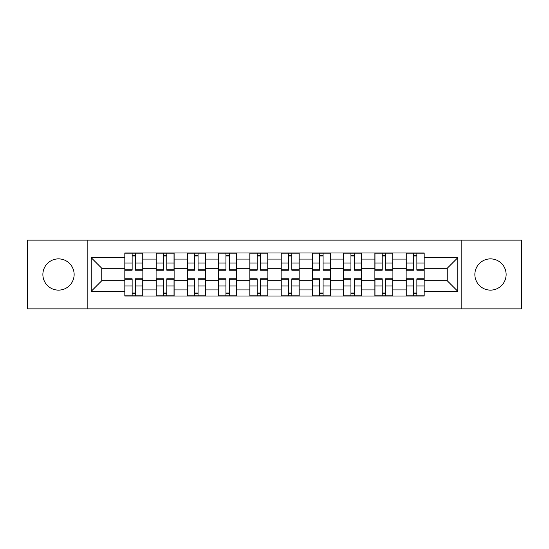 <?xml version="1.0" encoding="UTF-8"?>
<svg xmlns="http://www.w3.org/2000/svg" width="549" height="549" viewBox="0 0 549 549"><rect width="100%" height="100%" fill="white"/><g stroke="black" fill="none" stroke-linecap="round" stroke-linejoin="round"><path stroke-width="0.82" d="M490.49 258.874A15.626 15.626 0 0 0 474.864 274.5A15.626 15.626 0 0 0 490.49 290.126A15.626 15.626 0 0 0 506.123 274.5A15.626 15.626 0 0 0 490.49 258.874M58.51 258.874A15.626 15.626 0 0 0 42.877 274.5A15.626 15.626 0 0 0 58.51 290.126A15.626 15.626 0 0 0 74.136 274.5A15.626 15.626 0 0 0 58.51 258.874M461.839 308.861L521.55 308.861L521.55 240.139L27.45 240.139L27.45 308.861L461.839 308.861L461.839 240.139M156.088 296.041L156.088 259.073L142.864 259.073L142.864 296.041M142.864 259.073L142.864 252.959M156.088 259.073L156.088 252.959M174.115 252.959L174.115 296.041M187.339 296.041L187.339 252.959M205.374 252.959L205.374 296.041M218.598 296.041L218.598 252.959M236.633 252.959L236.633 296.041M249.857 296.041L249.857 252.959M267.885 252.959L267.885 296.041M281.115 296.041L281.115 252.959M299.143 252.959L299.143 296.041M312.367 296.041L312.367 252.959M330.402 252.959L330.402 296.041M343.626 296.041L343.626 252.959M361.661 252.959L361.661 296.041M374.885 296.041L374.885 252.959M392.912 252.959L392.912 296.041M406.136 296.041L406.136 252.959M406.136 280.711L392.912 280.711M374.885 280.711L361.661 280.711M343.626 280.711L330.402 280.711M312.367 280.711L299.143 280.711M281.115 280.711L267.885 280.711M249.857 280.711L236.633 280.711M218.598 280.711L205.374 280.711M187.339 280.711L174.115 280.711M156.088 280.711L142.864 280.711M406.136 268.289L392.912 268.289M374.885 268.289L361.661 268.289M343.626 268.289L330.402 268.289M312.367 268.289L299.143 268.289M281.115 268.289L267.885 268.289M249.857 268.289L236.633 268.289M218.598 268.289L205.374 268.289M187.339 268.289L174.115 268.289M156.088 268.289L142.864 268.289M101.785 280.711L124.829 280.711L124.829 268.289L101.785 268.289L101.785 280.711L91.168 291.334L91.168 257.666L124.829 257.666L124.829 268.289M424.171 268.289L424.171 280.711L447.215 280.711L447.215 268.289L424.171 268.289L424.171 252.959L124.829 252.959L124.829 257.666M424.171 257.666L457.832 257.666L457.832 291.334L424.171 291.334L424.171 280.711M124.829 280.711L124.829 296.041L424.171 296.041L424.171 291.334M124.829 291.334L91.168 291.334M87.161 308.861L87.161 240.139M135.548 293.036L132.137 293.036M132.137 255.964L135.548 255.964M166.807 293.036L163.396 293.036M163.396 255.964L166.807 255.964M198.059 293.036L194.655 293.036M194.655 255.964L198.059 255.964M229.317 293.036L225.913 293.036M225.913 255.964L229.317 255.964M260.576 293.036L257.165 293.036M257.165 255.964L260.576 255.964M291.835 293.036L288.424 293.036M288.424 255.964L291.835 255.964M323.087 293.036L319.683 293.036M319.683 255.964L323.087 255.964M354.345 293.036L350.941 293.036M350.941 255.964L354.345 255.964M385.604 293.036L382.193 293.036M382.193 255.964L385.604 255.964M416.863 293.036L413.452 293.036M413.452 255.964L416.863 255.964M91.168 257.666L101.785 268.289M447.215 280.711L457.832 291.334M447.215 268.289L457.832 257.666M135.548 269.772L142.761 269.772L142.761 270.19L135.548 270.19L135.548 253.164L142.761 253.164L138.753 253.164M142.761 269.772L142.761 253.164M132.137 255.765L135.548 255.765M128.933 253.164L124.925 253.164L124.925 270.19L132.137 270.19L132.137 253.164L129.235 253.164M124.925 253.164L138.451 253.164M132.137 279.228L124.925 279.228L124.925 278.81L132.137 278.81L132.137 295.836L124.925 295.836L128.933 295.836M124.925 279.228L124.925 295.836M135.548 293.235L132.137 293.235M138.753 295.836L142.761 295.836L142.761 278.81L135.548 278.81L135.548 295.836L138.451 295.836M142.761 295.836L129.235 295.836M166.807 269.772L174.019 269.772L174.019 270.19L166.807 270.19L166.807 253.164L174.019 253.164L170.012 253.164M174.019 269.772L174.019 253.164M163.396 255.765L166.807 255.765M160.191 253.164L156.184 253.164L156.184 270.19L163.396 270.19L163.396 253.164L160.493 253.164M156.184 253.164L169.71 253.164M198.059 269.772L205.271 269.772L205.271 270.19L198.059 270.19L198.059 253.164L205.271 253.164L201.263 253.164M205.271 269.772L205.271 253.164M194.655 255.765L198.059 255.765M191.45 253.164L187.442 253.164L187.442 270.19L194.655 270.19L194.655 253.164L191.752 253.164M187.442 253.164L200.968 253.164M163.396 279.228L156.184 279.228L156.184 278.81L163.396 278.81L163.396 295.836L156.184 295.836L160.191 295.836M156.184 279.228L156.184 295.836M166.807 293.235L163.396 293.235M170.012 295.836L174.019 295.836L174.019 278.81L166.807 278.81L166.807 295.836L169.71 295.836M174.019 295.836L160.493 295.836M194.655 279.228L187.442 279.228L187.442 278.81L194.655 278.81L194.655 295.836L187.442 295.836L191.45 295.836M187.442 279.228L187.442 295.836M198.059 293.235L194.655 293.235M201.263 295.836L205.271 295.836L205.271 278.81L198.059 278.81L198.059 295.836L200.968 295.836M205.271 295.836L191.752 295.836M229.317 269.772L236.53 269.772L236.53 270.19L229.317 270.19L229.317 253.164L236.53 253.164L232.522 253.164M236.53 269.772L236.53 253.164M225.913 255.765L229.317 255.765M222.709 253.164L218.701 253.164L218.701 270.19L225.913 270.19L225.913 253.164L223.004 253.164M218.701 253.164L232.22 253.164M260.576 269.772L267.788 269.772L267.788 270.19L260.576 270.19L260.576 253.164L267.788 253.164L263.781 253.164M267.788 269.772L267.788 253.164M257.165 255.765L260.576 255.765M253.961 253.164L249.953 253.164L249.953 270.19L257.165 270.19L257.165 253.164L254.262 253.164M249.953 253.164L263.479 253.164M291.835 269.772L299.047 269.772L299.047 270.19L291.835 270.19L291.835 253.164L299.047 253.164L295.039 253.164M299.047 269.772L299.047 253.164M288.424 255.765L291.835 255.765M285.219 253.164L281.212 253.164L281.212 270.19L288.424 270.19L288.424 253.164L285.521 253.164M281.212 253.164L294.738 253.164M225.913 279.228L218.701 279.228L218.701 278.81L225.913 278.81L225.913 295.836L218.701 295.836L222.709 295.836M218.701 279.228L218.701 295.836M229.317 293.235L225.913 293.235M232.522 295.836L236.53 295.836L236.53 278.81L229.317 278.81L229.317 295.836L232.22 295.836M236.53 295.836L223.004 295.836M257.165 279.228L249.953 279.228L249.953 278.81L257.165 278.81L257.165 295.836L249.953 295.836L253.961 295.836M249.953 279.228L249.953 295.836M260.576 293.235L257.165 293.235M263.781 295.836L267.788 295.836L267.788 278.81L260.576 278.81L260.576 295.836L263.479 295.836M267.788 295.836L254.262 295.836M288.424 279.228L281.212 279.228L281.212 278.81L288.424 278.81L288.424 295.836L281.212 295.836L285.219 295.836M281.212 279.228L281.212 295.836M291.835 293.235L288.424 293.235M295.039 295.836L299.047 295.836L299.047 278.81L291.835 278.81L291.835 295.836L294.738 295.836M299.047 295.836L285.521 295.836M323.087 269.772L330.299 269.772L330.299 270.19L323.087 270.19L323.087 253.164L330.299 253.164L326.291 253.164M330.299 269.772L330.299 253.164M319.683 255.765L323.087 255.765M316.478 253.164L312.47 253.164L312.47 270.19L319.683 270.19L319.683 253.164L316.78 253.164M312.47 253.164L325.996 253.164M319.683 279.228L312.47 279.228L312.47 278.81L319.683 278.81L319.683 295.836L312.47 295.836L316.478 295.836M312.47 279.228L312.47 295.836M323.087 293.235L319.683 293.235M326.291 295.836L330.299 295.836L330.299 278.81L323.087 278.81L323.087 295.836L325.996 295.836M330.299 295.836L316.78 295.836M354.345 269.772L361.558 269.772L361.558 270.19L354.345 270.19L354.345 253.164L361.558 253.164L357.55 253.164M361.558 269.772L361.558 253.164M350.941 255.765L354.345 255.765M347.737 253.164L343.729 253.164L343.729 270.19L350.941 270.19L350.941 253.164L348.032 253.164M343.729 253.164L357.248 253.164M350.941 279.228L343.729 279.228L343.729 278.81L350.941 278.81L350.941 295.836L343.729 295.836L347.737 295.836M343.729 279.228L343.729 295.836M354.345 293.235L350.941 293.235M357.55 295.836L361.558 295.836L361.558 278.81L354.345 278.81L354.345 295.836L357.248 295.836M361.558 295.836L348.032 295.836M385.604 269.772L392.816 269.772L392.816 270.19L385.604 270.19L385.604 253.164L392.816 253.164L388.809 253.164M392.816 269.772L392.816 253.164M382.193 255.765L385.604 255.765M378.988 253.164L374.981 253.164L374.981 270.19L382.193 270.19L382.193 253.164L379.29 253.164M374.981 253.164L388.507 253.164M382.193 279.228L374.981 279.228L374.981 278.81L382.193 278.81L382.193 295.836L374.981 295.836L378.988 295.836M374.981 279.228L374.981 295.836M385.604 293.235L382.193 293.235M388.809 295.836L392.816 295.836L392.816 278.81L385.604 278.81L385.604 295.836L388.507 295.836M392.816 295.836L379.29 295.836M416.863 269.772L424.075 269.772L424.075 270.19L416.863 270.19L416.863 253.164L424.075 253.164L420.067 253.164M424.075 269.772L424.075 253.164M413.452 255.765L416.863 255.765M410.247 253.164L406.239 253.164L406.239 270.19L413.452 270.19L413.452 253.164L410.549 253.164M406.239 253.164L419.765 253.164M413.452 279.228L406.239 279.228L406.239 278.81L413.452 278.81L413.452 295.836L406.239 295.836L410.247 295.836M406.239 279.228L406.239 295.836M416.863 293.235L413.452 293.235M420.067 295.836L424.075 295.836L424.075 278.81L416.863 278.81L416.863 295.836L419.765 295.836M424.075 295.836L410.549 295.836M374.885 259.073L361.661 259.073M343.626 259.073L330.402 259.073M312.367 259.073L299.143 259.073M281.115 259.073L267.885 259.073M249.857 259.073L236.633 259.073M218.598 259.073L205.374 259.073M187.339 259.073L174.115 259.073M406.136 259.073L392.912 259.073M374.885 289.927L361.661 289.927M343.626 289.927L330.402 289.927M312.367 289.927L299.143 289.927M281.115 289.927L267.885 289.927M249.857 289.927L236.633 289.927M218.598 289.927L205.374 289.927M187.339 289.927L174.115 289.927M156.088 289.927L142.864 289.927M406.136 289.927L392.912 289.927M135.548 263.005L142.761 263.005M124.925 269.772L132.137 269.772M124.925 263.005L132.137 263.005M132.137 285.995L124.925 285.995M142.761 279.228L135.548 279.228M142.761 285.995L135.548 285.995M166.807 263.005L174.019 263.005M156.184 269.772L163.396 269.772M156.184 263.005L163.396 263.005M198.059 263.005L205.271 263.005M187.442 269.772L194.655 269.772M187.442 263.005L194.655 263.005M163.396 285.995L156.184 285.995M174.019 279.228L166.807 279.228M174.019 285.995L166.807 285.995M194.655 285.995L187.442 285.995M205.271 279.228L198.059 279.228M205.271 285.995L198.059 285.995M229.317 263.005L236.53 263.005M218.701 269.772L225.913 269.772M218.701 263.005L225.913 263.005M260.576 263.005L267.788 263.005M249.953 269.772L257.165 269.772M249.953 263.005L257.165 263.005M291.835 263.005L299.047 263.005M281.212 269.772L288.424 269.772M281.212 263.005L288.424 263.005M225.913 285.995L218.701 285.995M236.53 279.228L229.317 279.228M236.53 285.995L229.317 285.995M257.165 285.995L249.953 285.995M267.788 279.228L260.576 279.228M267.788 285.995L260.576 285.995M288.424 285.995L281.212 285.995M299.047 279.228L291.835 279.228M299.047 285.995L291.835 285.995M323.087 263.005L330.299 263.005M312.47 269.772L319.683 269.772M312.47 263.005L319.683 263.005M319.683 285.995L312.47 285.995M330.299 279.228L323.087 279.228M330.299 285.995L323.087 285.995M354.345 263.005L361.558 263.005M343.729 269.772L350.941 269.772M343.729 263.005L350.941 263.005M350.941 285.995L343.729 285.995M361.558 279.228L354.345 279.228M361.558 285.995L354.345 285.995M385.604 263.005L392.816 263.005M374.981 269.772L382.193 269.772M374.981 263.005L382.193 263.005M382.193 285.995L374.981 285.995M392.816 279.228L385.604 279.228M392.816 285.995L385.604 285.995M416.863 263.005L424.075 263.005M406.239 269.772L413.452 269.772M406.239 263.005L413.452 263.005M413.452 285.995L406.239 285.995M424.075 279.228L416.863 279.228M424.075 285.995L416.863 285.995"/></g></svg>
